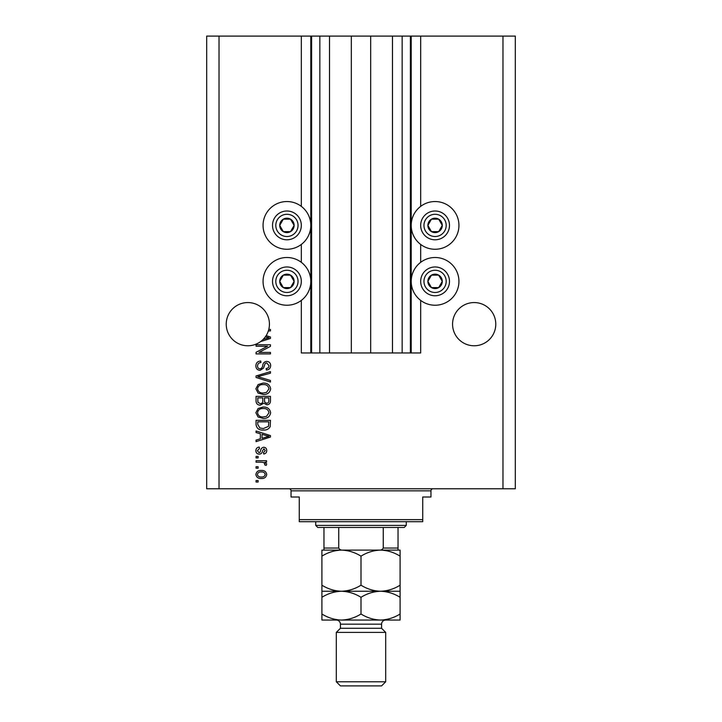 <?xml version="1.0" encoding="UTF-8"?>
<svg xmlns="http://www.w3.org/2000/svg" width="722" height="722" viewBox="0 0 722 722"><rect width="100%" height="100%" fill="white"/><g stroke="black" fill="none" stroke-linecap="round" stroke-linejoin="round"><path stroke-width="1.08" d="M329.521 36.1L329.521 352.977L351.325 352.977L351.325 36.1L301.327 36.1L301.327 206.366M301.327 244.433L301.327 262.339M301.327 300.406L301.327 352.977L311.615 352.977L311.615 36.1M319.846 36.1L319.846 352.977L311.615 352.977M329.521 352.977L319.846 352.977M351.325 352.977L370.675 352.977L370.675 36.1L351.325 36.1M402.154 36.1L402.154 352.977L410.385 352.977L410.385 36.1L392.479 36.1L392.479 352.977L370.675 352.977M392.479 36.1L370.675 36.1M402.154 352.977L392.479 352.977M410.385 36.1L411.206 36.1L411.206 352.977L410.385 352.977M420.673 300.406L420.673 352.977L411.206 352.977M502.972 36.1L502.972 488.776L515.318 488.776L515.318 36.1L420.673 36.1L420.673 206.366M420.673 244.433L420.673 262.339M420.673 36.1L411.206 36.1M495.779 324.169A21.606 21.606 0 0 0 474.173 302.563A21.606 21.606 0 0 0 452.568 324.169A21.606 21.606 0 0 0 474.173 345.775A21.606 21.606 0 0 0 495.779 324.169M269.432 324.169A21.606 21.606 0 0 0 247.827 302.563A21.606 21.606 0 0 0 238.043 343.428A21.606 21.606 0 0 0 263.133 339.421L268.963 337.734L265.371 336.777A21.606 21.606 0 0 0 269.432 324.169M435.077 201.537A23.871 23.871 0 0 0 411.206 225.399A23.871 23.871 0 0 0 435.077 249.27A23.871 23.871 0 0 0 458.939 225.399A23.871 23.871 0 0 0 435.077 201.537M435.077 257.501A23.871 23.871 0 0 1 458.939 281.372A23.871 23.871 0 0 1 435.077 305.235A23.871 23.871 0 0 1 411.206 281.372A23.871 23.871 0 0 1 435.077 257.501M286.923 249.27A23.871 23.871 0 0 1 263.061 225.399A23.871 23.871 0 0 1 286.923 201.537A23.871 23.871 0 0 1 310.794 225.399A23.871 23.871 0 0 1 286.923 249.27M286.923 305.235A23.871 23.871 0 0 0 310.794 281.372A23.871 23.871 0 0 0 286.923 257.501A23.871 23.871 0 0 0 263.061 281.372A23.871 23.871 0 0 0 286.923 305.235M266.147 335.622L270.461 337.003L270.461 338.456L260.561 341.623M268.792 329.403L270.461 329.403L270.461 330.902L268.358 330.902M267.528 346.244L256.057 346.244L256.057 344.746L270.461 344.746L270.461 346.334L258.981 352.417L270.461 352.417L270.461 353.906L256.057 353.906L256.057 352.309L267.528 346.244M260.064 370.368C257.348 370.106 255.949 368.59 255.877 365.837C256.066 362.805 257.682 361.199 260.741 361.018L260.922 362.516C258.81 362.706 257.691 363.861 257.555 365.964C257.537 367.697 258.368 368.662 260.028 368.879C261.698 368.428 262.609 367.227 262.745 365.278C263.133 362.931 264.451 361.641 266.707 361.397C269.243 361.614 270.551 363.004 270.651 365.576C270.515 368.31 269.08 369.79 266.346 369.998L266.165 368.5C267.961 368.364 268.9 367.408 268.972 365.621L266.671 362.886L265.209 363.356L263.512 368.148L260.064 370.368M270.461 382.028L256.057 377.489L256.057 375.945L270.461 371.64L270.461 373.175L257.745 376.64L270.461 380.476L270.461 382.028M255.877 388.797L258.133 384.546L263.07 383.093C267.357 382.922 269.884 384.826 270.651 388.806C269.902 392.714 267.438 394.609 263.25 394.501L258.079 393.039L255.877 388.797M255.877 412.74L258.133 408.49L263.07 407.037C267.357 406.865 269.884 408.769 270.651 412.749C269.902 416.657 267.438 418.552 263.25 418.444L258.079 416.982L255.877 412.74M260.362 433.796L256.057 432.532L256.057 430.98L270.461 435.583L270.461 437.036L256.057 441.638L256.057 440.086L260.362 438.823L260.362 433.796M258.115 482.043L256.057 482.043L256.057 480.545L258.115 480.545L258.115 482.043M502.972 488.776L206.682 488.776L206.682 36.1L219.028 36.1L219.028 488.776M301.327 36.1L219.028 36.1M261.409 478.487C258.286 478.686 256.436 477.341 255.877 474.471C256.427 471.637 258.232 470.293 261.301 470.446C264.369 470.284 266.174 471.628 266.725 474.471C266.192 477.278 264.423 478.614 261.409 478.487M258.115 468.199L256.057 468.199L256.057 466.71L258.115 466.71L258.115 468.199M261.49 462.215L256.057 462.215L256.057 460.717L266.535 460.717L266.535 462.215L264.866 462.215L266.725 463.984L266.165 465.401L264.667 464.833L264.857 463.822L263.629 462.486L261.49 462.215M258.115 457.91L256.057 457.91L256.057 456.421L258.115 456.421L258.115 457.91M259.252 454.174C257.077 454.012 255.949 452.829 255.877 450.636C255.985 448.524 257.104 447.333 259.243 447.062L259.424 448.561L257.366 450.736L258.999 452.676L259.947 452.333L260.525 450.925C260.777 448.84 261.851 447.622 263.738 447.252C265.696 447.45 266.698 448.561 266.725 450.573C266.689 452.568 265.687 453.705 263.729 453.985L263.539 452.486L265.227 450.627L263.945 448.75L262.474 450.898C262.221 452.92 261.147 454.003 259.252 454.174M263.34 430.041C259.081 430.303 256.653 428.471 256.057 424.563L256.057 420.312L270.461 420.312L270.199 426.666C268.692 429.157 266.409 430.276 263.34 430.041M260.29 405.168C257.492 405.042 256.084 403.589 256.057 400.809L256.057 396.369L270.461 396.369L270.461 400.836C270.452 403.255 269.243 404.573 266.842 404.789L263.828 403.183L260.29 405.168M265.227 474.435C264.685 472.594 263.377 471.764 261.301 471.944C259.189 471.764 257.88 472.621 257.366 474.507C257.916 476.339 259.225 477.17 261.301 476.998C263.413 477.17 264.721 476.312 265.227 474.435M266.238 435.637L262.05 434.283L262.05 438.335L268.963 436.314L266.238 435.637M268.783 421.81L257.745 421.81L257.745 424.383L259.839 427.975L263.359 428.543L268.494 426.377L268.783 421.81M268.972 412.758C268.349 409.708 266.373 408.3 263.052 408.535C259.947 408.435 258.115 409.834 257.555 412.731C258.16 415.71 260.073 417.117 263.295 416.946L266.544 416.323L268.972 412.758M268.783 397.867L264.478 397.867L264.613 401.983L266.608 403.291C268.286 403.093 269.008 402.109 268.783 400.322L268.783 397.867M262.799 397.867L257.745 397.867L257.925 402.289L260.281 403.67C262.077 403.508 262.916 402.497 262.799 400.629L262.799 397.867M268.972 388.815C268.349 385.765 266.373 384.357 263.052 384.591C259.947 384.492 258.115 385.891 257.555 388.788C258.16 391.766 260.073 393.174 263.295 393.003L266.544 392.38L268.972 388.815M263.133 339.421A21.606 21.606 0 0 0 265.371 336.777M293.159 229A7.202 7.202 0 0 0 283.322 219.163A7.202 7.202 0 0 0 283.322 231.636A7.202 7.202 0 0 0 293.159 229M292.329 228.522L294.125 225.399L290.524 219.163L283.322 219.163L279.721 225.399L283.322 231.636L290.524 231.636L292.329 228.522M274.45 218.197A14.404 14.404 0 0 1 294.125 212.927A14.404 14.404 0 0 1 299.395 232.601A14.404 14.404 0 0 1 279.721 237.872A14.404 14.404 0 0 1 274.45 218.197A14.404 14.404 0 0 0 279.721 237.872A14.404 14.404 0 0 0 299.395 232.601M294.125 225.399L290.524 219.163L283.322 219.163L279.721 225.399L283.322 231.636L290.524 231.636L294.125 225.399M441.313 229A7.202 7.202 0 0 0 431.476 219.163A7.202 7.202 0 0 0 431.476 231.636A7.202 7.202 0 0 0 441.313 229M440.474 228.522L442.279 225.399L438.678 219.163L431.476 219.163L427.875 225.399L431.476 231.636L438.678 231.636L440.474 228.522M422.605 218.197A14.404 14.404 0 0 1 442.279 212.927A14.404 14.404 0 0 1 447.55 232.601A14.404 14.404 0 0 1 427.875 237.872A14.404 14.404 0 0 1 422.605 218.197A14.404 14.404 0 0 0 427.875 237.872A14.404 14.404 0 0 0 447.55 232.601M442.279 225.399L438.678 219.163L431.476 219.163L427.875 225.399L431.476 231.636L438.678 231.636L442.279 225.399M441.313 284.973A7.202 7.202 0 0 0 431.476 275.136A7.202 7.202 0 0 0 431.476 287.609A7.202 7.202 0 0 0 441.313 284.973M440.474 284.486L442.279 281.372L438.678 275.136L431.476 275.136L427.875 281.372L431.476 287.609L438.678 287.609L440.474 284.486M422.605 274.17A14.404 14.404 0 0 1 442.279 268.9A14.404 14.404 0 0 1 447.55 288.574A14.404 14.404 0 0 1 427.875 293.845A14.404 14.404 0 0 1 422.605 274.17A14.404 14.404 0 0 0 427.875 293.845A14.404 14.404 0 0 0 447.55 288.574M442.279 281.372L438.678 275.136L431.476 275.136L427.875 281.372L431.476 287.609L438.678 287.609L442.279 281.372M293.159 284.973A7.202 7.202 0 0 0 283.322 275.136A7.202 7.202 0 0 0 283.322 287.609A7.202 7.202 0 0 0 293.159 284.973M292.329 284.486L294.125 281.372L290.524 275.136L283.322 275.136L279.721 281.372L283.322 287.609L290.524 287.609L292.329 284.486M274.45 274.17A14.404 14.404 0 0 1 294.125 268.9A14.404 14.404 0 0 1 299.395 288.574A14.404 14.404 0 0 1 279.721 293.845A14.404 14.404 0 0 1 274.45 274.17A14.404 14.404 0 0 0 279.721 293.845A14.404 14.404 0 0 0 299.395 288.574M294.125 281.372L290.524 275.136L283.322 275.136L279.721 281.372L283.322 287.609L290.524 287.609L294.125 281.372M288.981 488.776A2.058 2.058 0 0 1 291.038 490.834L291.038 497.007L299.269 497.007L299.269 519.641L422.731 519.641L422.731 497.007L430.962 497.007L430.962 490.834L291.038 490.834M433.019 488.776A2.058 2.058 0 0 0 430.962 490.834M422.731 519.641L422.731 521.699L299.269 521.699L299.269 519.641M406.269 525.408L404.212 527.466L317.788 527.466L315.731 525.408L406.269 525.408L406.269 521.699M315.731 525.408L315.731 521.699M398.039 527.466L398.039 549.46M398.039 550.101L323.961 550.101L323.961 548.043L323.961 550.101M378.942 550.101C380.927 550.308 382.371 549.622 383.256 548.043L398.039 548.043M383.256 527.466L383.256 548.043M338.744 527.466L338.744 548.043C339.62 549.622 341.055 550.308 343.058 550.101M323.961 527.466L323.961 548.043L338.744 548.043M381.577 628.284L340.423 628.284L336.308 632.4L385.692 632.4L381.577 628.284L381.577 624.169A4.115 4.115 0 0 1 385.692 620.054M385.692 681.785L381.577 685.9L340.423 685.9L336.308 681.785L385.692 681.785L385.692 632.4M340.423 628.284L340.423 624.169A4.115 4.115 0 0 0 336.308 620.054L321.904 620.054L321.904 597.293C327.987 593.52 334.503 591.498 341.452 591.246C334.584 591.02 328.068 588.999 321.904 585.199L321.904 556.148C327.987 552.366 334.503 550.344 341.452 550.101C348.32 550.326 354.836 552.339 361 556.148C367.083 552.366 373.599 550.344 380.548 550.101C387.416 550.326 393.932 552.339 400.096 556.148L400.096 550.101L321.904 550.101L321.904 556.148M336.308 681.785L336.308 632.4M400.096 591.246L380.548 591.246C387.416 591.48 393.932 593.493 400.096 597.293L400.096 585.199C394.013 588.981 387.497 590.993 380.548 591.246C373.68 591.02 367.164 588.999 361 585.199L361 556.148M400.096 585.199L400.096 556.148M361 585.199C354.917 588.981 348.401 590.993 341.452 591.246L321.904 591.246L321.904 597.293M321.904 585.199L321.904 591.246M380.548 591.246L341.452 591.246C348.32 591.48 354.836 593.493 361 597.293C367.083 593.52 373.599 591.498 380.548 591.246M341.452 620.054C348.401 619.801 354.917 617.788 361 614.007C367.164 617.806 373.68 619.828 380.548 620.054C387.497 619.801 394.013 617.788 400.096 614.007L400.096 620.054L341.452 620.054C334.584 619.828 328.068 617.806 321.904 614.007M361 614.007L361 597.293M400.096 614.007L400.096 597.293M310.794 36.1L310.794 352.977M296.543 230.959A11.11 11.11 0 0 0 292.482 215.779A11.11 11.11 0 0 0 277.302 219.849A11.11 11.11 0 0 0 281.372 235.029A11.11 11.11 0 0 0 296.543 230.959M444.698 230.959A11.11 11.11 0 0 0 440.628 215.779A11.11 11.11 0 0 0 425.457 219.849A11.11 11.11 0 0 0 429.518 235.029A11.11 11.11 0 0 0 444.698 230.959M444.698 286.923A11.11 11.11 0 0 0 440.628 271.743A11.11 11.11 0 0 0 425.457 275.813A11.11 11.11 0 0 0 429.518 290.993A11.11 11.11 0 0 0 444.698 286.923M296.543 286.923A11.11 11.11 0 0 0 292.482 271.743A11.11 11.11 0 0 0 277.302 275.813A11.11 11.11 0 0 0 281.372 290.993A11.11 11.11 0 0 0 296.543 286.923M381.577 624.169L340.423 624.169"/></g></svg>
